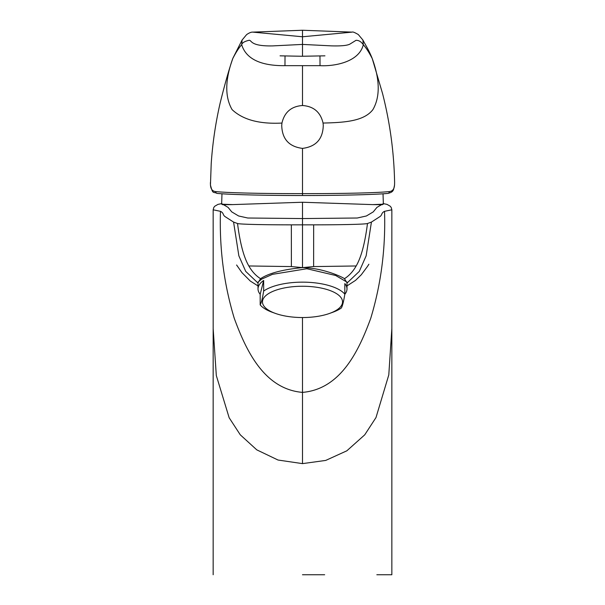 <?xml version="1.0" encoding="UTF-8"?>
<svg xmlns="http://www.w3.org/2000/svg" width="605" height="605" viewBox="0 0 605 605"><rect width="100%" height="100%" fill="white"/><g stroke="black" fill="none" stroke-linecap="round" stroke-linejoin="round"><path stroke-width="0.91" d="M383.026 193.797L383.366 204.195L372.786 204.619L302.5 202.244L232.191 204.619L222.564 204.687L221.649 203.794M221.974 193.797L221.642 204.195L232.645 204.596M302.477 574.75L324.666 574.75M291.383 266.578L248.844 265.966C252.005 271.539 255.907 275.782 260.551 278.686C268.824 273.203 282.807 269.512 302.5 267.614L291.383 266.578L291.345 224.848L313.662 224.848L313.624 266.578L302.5 267.614C311.182 267.864 319.599 269.27 327.766 271.842C333.605 273.452 342.347 277.09 344.457 278.686C349.1 275.774 353.002 271.539 356.163 265.973C361.2 257.367 364.974 243.218 367.477 223.517L371.432 222.08L379.69 216.764C382.549 214.957 380.878 213.134 384.53 211.326L391.851 209.806L391.843 328.628L388.788 374.911L375.992 417.556L364.732 434.836L346.846 450.808L325.724 460.42L302.5 463.627L278.035 460.034L256.777 449.855L240.283 434.821L229.151 417.737L216.318 375.569L213.157 328.591L213.157 574.75M306.425 286.324A40.036 15.647 0 0 1 340.471 296.926A40.036 15.647 0 0 1 329.642 313.398A40.036 15.647 0 0 1 298.575 317.466A40.036 15.647 0 0 1 275.366 313.398A40.036 15.647 0 0 1 265.966 295.497A40.036 15.647 0 0 1 306.425 286.324M275.366 313.398L272.348 312.309A44.49 17.386 0 0 1 260.18 304.882C261.337 302.871 262.502 298.265 263.659 291.058A44.49 17.386 0 0 1 306.864 282.232A44.49 17.386 0 0 1 344.827 294.181C343.67 301.388 342.506 305.994 341.341 308.005A44.49 17.386 0 0 1 332.659 312.309L329.642 313.398M344.827 294.181L344.827 283.579A44.49 17.386 -0 0 1 346.99 288.925L346.99 282.134L335.662 275.487L306.864 268.733L272.439 274.345L261.7 279.117L258.017 282.134L258.017 288.925A44.49 17.386 180 0 0 260.18 294.28L260.18 304.882M346.99 288.925A44.49 17.386 -0 0 1 344.812 294.302M263.659 291.058L263.659 280.455A44.49 17.386 180 0 0 258.017 288.925M263.659 280.455L260.18 294.28M232.282 60.031L232.736 58.632C225.015 79.958 224.795 96.944 232.086 109.611C242.839 119.76 259.454 124.237 281.945 123.057L281.733 125.416C282.089 139.021 289.009 146.675 302.5 148.391L302.5 193.63C340.471 193.683 376.431 192.942 389.34 191.573C392.539 191.293 394.279 189.07 394.543 184.903L394.611 182.634C394.029 152.475 390.021 122.8 382.572 93.601L372.264 58.632C379.978 79.928 380.19 96.921 372.907 109.611C363.907 121.408 343.995 122.55 323.055 123.057L323.267 125.401C322.919 139.029 315.991 146.69 302.5 148.391M323.055 123.057C320.506 112.159 313.655 106.314 302.5 105.512L302.5 65.665L284.97 65.665C268.733 65.847 247.226 62.867 241.705 44.74C238.975 47.659 235.988 52.295 232.736 58.632L232.35 59.819C228.811 70.104 224.75 84.466 220.175 102.911C215.584 122.928 212.589 143.181 211.213 163.675L210.457 184.903C210.706 189.055 212.438 191.271 215.66 191.573C228.539 192.934 264.377 193.683 302.5 193.63L302.5 195.521C265.285 195.528 230.021 194.651 217.399 193.434A1.853 1.739 95.4 0 1 217.225 193.426C233.401 194.742 261.829 195.438 302.5 195.521C339.73 195.528 374.987 194.651 387.601 193.434A1.853 1.739 -95.4 0 0 387.775 193.426L387.775 193.426A1.853 1.739 -95.4 0 0 389.34 191.573M281.945 123.057C284.494 112.167 291.345 106.321 302.5 105.512M302.5 65.665L320.03 65.665C334.671 66.467 359.166 61.952 363.295 44.74C366.04 47.689 369.027 52.325 372.264 58.632L372.65 59.819M319.977 56.061L320.03 65.665M372.173 58.345C368.868 50.253 367.038 47.689 362.894 40.028L363.295 44.74C361.276 41.737 358.848 40.263 356.027 40.316L350.295 43.862C347.898 45.488 341.545 46.154 331.23 45.859L302.5 44.415L302.5 56.25L324.945 55.834M284.97 65.665L285.015 56.061M232.827 58.345L242.106 40.028L241.705 44.74C242.068 42.864 244.496 41.39 248.973 40.316C252.013 39.862 249.358 46.411 272.772 45.897L302.5 44.415L302.5 36.769L352.155 32.125L302.5 30.25L302.5 36.769L252.814 32.125M383.358 203.794L382.428 204.687L372.786 204.619M391.851 209.806L391.201 207.447L390.202 206.207L387.056 204.392L383.351 203.613L376.923 207.386L373.27 211.879L366.396 215.977L357.26 218.012L302.5 218.564L302.5 202.244M302.5 267.614L302.5 218.564L247.748 218.012L238.612 215.977L231.738 211.879L228.085 207.386L221.657 203.613L217.951 204.392L214.805 206.207L213.807 207.447L213.157 209.806L213.164 328.628M260.551 278.686L258.017 282.822M344.457 278.686L346.99 282.822M376.839 574.75L391.851 574.75L391.851 328.591M258.017 283.072L245.728 271.403L238.854 255.809L233.575 222.08L237.531 223.517C240.041 243.225 243.807 257.367 248.844 265.966M237.531 223.517C240.48 224.417 267.486 224.848 291.345 224.848M233.575 222.08L225.317 216.764C222.459 214.957 224.13 213.134 220.477 211.326L213.157 209.806M302.5 463.627L302.5 392.388C263.735 389.091 245.819 349.705 234.271 318.336C223.888 283.957 219.29 248.284 220.477 211.326M384.53 211.326C385.718 248.284 381.12 283.957 370.736 318.336C359.188 349.705 341.273 389.091 302.5 392.388L302.47 317.542M356.163 265.973L313.624 266.578M371.432 222.08L366.154 255.809L359.279 271.403L346.99 283.072M313.662 224.848C337.514 224.848 364.528 224.417 367.477 223.517M210.457 184.903A1.853 1.649 175.7 0 0 210.457 185.092L210.457 185.092C212.998 194.787 212.96 191.384 217.225 193.426A1.853 1.739 95.4 0 1 215.66 191.573M394.505 185.311A1.853 1.649 -175.7 0 0 394.543 184.903M302.5 56.273L280.054 55.834M242.098 40.028L246.621 34.606C249.237 32.806 251.309 31.974 252.845 32.125L302.5 30.25M362.902 40.028L358.311 34.553C354.719 32.451 352.67 31.642 352.155 32.125M210.457 185.092L210.389 182.634M394.611 182.634L394.543 185.092C393.394 190.106 393.9 192.004 387.775 193.426C378.027 194.492 341.099 195.559 302.5 195.521M232.91 204.588L232.191 204.619M258.017 285.915L250.304 281.06L241.932 272.621L236.6 264.998M236.971 265.572L237.236 265.973M368.891 264.234L367.326 266.661M367.447 266.48L361.298 274.746L355.566 280.349L346.99 285.915"/></g></svg>
